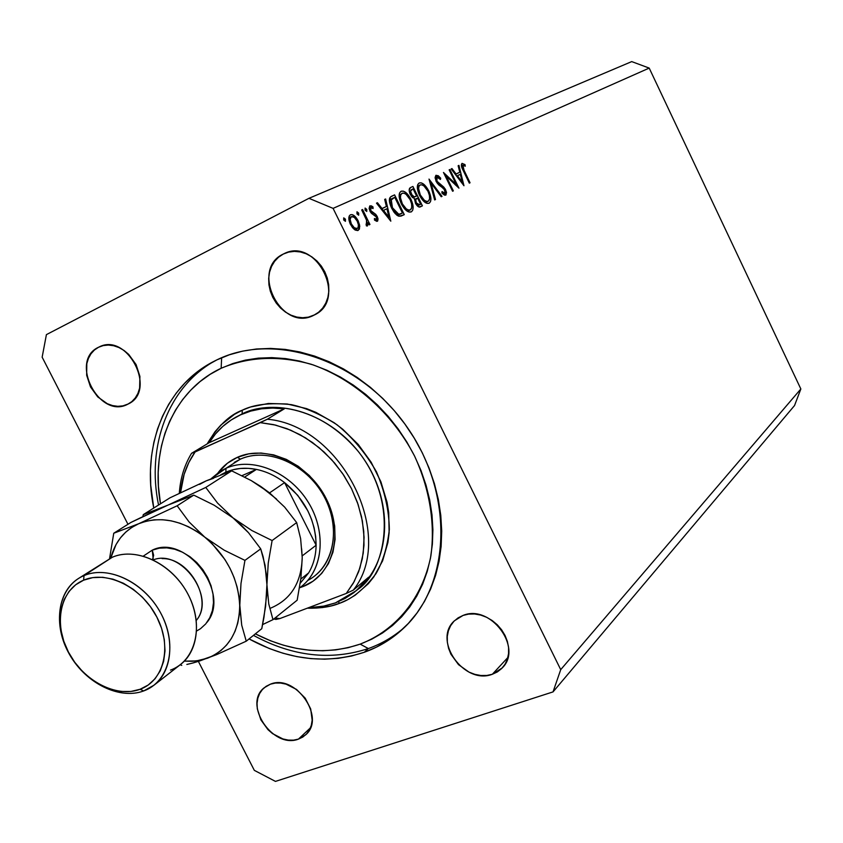 <?xml version="1.0" encoding="UTF-8"?>
<svg xmlns="http://www.w3.org/2000/svg" width="843" height="843" viewBox="0 0 843 843"><rect width="100%" height="100%" fill="white"/><g stroke="black" fill="none" stroke-linecap="round" stroke-linejoin="round"><path stroke-width="1.26" d="M364.292 652.271C326.578 664.558 288.169 660.111 249.064 638.931L269.349 648.541L283.058 653.251L296.915 656.623L310.814 658.615L324.629 659.184L338.233 658.33L351.499 656.023L364.292 652.271L368.349 648.562L364.292 652.271L376.494 647.108L387.98 640.543L398.634 632.64L408.328 623.441L416.969 613.03L424.44 601.502L430.668 588.951L435.568 575.495L439.077 561.259L441.131 546.39L441.711 531.037L440.784 515.368L438.349 499.53L434.43 483.713L429.055 468.076L422.28 452.786L414.176 438.033L404.83 423.955L394.334 410.72L382.806 398.476L370.393 387.337L357.211 377.443L343.407 368.876L329.149 361.742L314.587 356.083L299.866 351.963L285.166 349.402L270.624 348.422L256.388 349.002L242.605 351.141L229.401 354.777L216.914 359.866C275.008 331.151 361.257 360.109 407.717 428.033C454.672 495.621 450.594 585.716 402.722 629.026C391.458 639.394 378.644 647.15 364.292 652.271M153.753 508.044C141.213 448.139 163.974 387.485 212.615 362.037L216.914 359.866L205.26 366.326L194.522 374.102L184.807 383.08L176.187 393.165L168.737 404.25L162.509 416.221L157.536 428.961L153.858 442.333L151.498 456.232L150.444 470.51L150.718 485.052L153.753 508.044M98.526 347.263L103.236 345.577L108.347 345.061L113.657 345.725L118.958 347.548L124.047 350.477L128.705 354.397L136.071 364.545L139.906 376.41L139.622 388.138L137.936 393.386L135.291 397.928L131.814 401.616L127.62 404.303C99.137 419.582 68.926 360.646 98.526 347.263L99 347.031C127.251 331.879 157.388 390.52 128.368 403.923L122.888 405.883L117.788 406.315L112.53 405.578L107.314 403.713L97.735 396.905L90.496 386.926L86.66 375.261L86.818 363.639L88.42 358.401L90.97 353.807L94.384 350.045L98.526 347.263M129.105 403.512L127.62 404.303L129.105 403.512M298.433 739.121C272.837 749.269 242.763 704.232 264.175 687.783L270.403 684.179L275.303 683.062L280.571 683.041L286.009 684.126L296.515 689.426L305.198 698.162L310.698 708.974L312.163 720.175L311.288 725.37L309.381 730.027L306.525 733.968L302.827 737.035L298.433 739.121L293.522 740.154L288.274 740.091L282.89 738.942L272.552 733.621L267.969 729.648L260.856 719.838L257.305 708.794L257.052 703.315L257.842 698.141L259.655 693.473L262.426 689.5L266.061 686.36L270.403 684.179C295.366 673.494 326.23 717.804 305.682 734.811L298.433 739.121L310.445 727.825L298.433 739.121M492.344 674.263C464.166 685.338 432.206 640.143 454.493 620.733L463.07 615.422L468.624 614.104L474.556 613.978L480.615 615.042L486.59 617.266L492.228 620.564L497.307 624.811L501.638 629.837L505.041 635.453L507.381 641.428L508.571 647.529L508.571 653.515L507.37 659.152L505.041 664.221L501.659 668.541L497.37 671.924L492.344 674.263L486.78 675.475L480.879 675.506L474.883 674.368L469.003 672.113L458.487 664.621L450.9 654.168L448.571 648.299L447.348 642.292L447.285 636.381L448.392 630.775L450.615 625.696L453.892 621.333L458.097 617.866L463.07 615.422C490.384 603.809 523.25 647.782 502.27 667.898L492.344 674.263L507.855 657.519L492.344 674.263M283.311 254.049L288.664 252.089L294.428 251.372L300.361 251.952L306.241 253.796L311.836 256.852L316.926 260.982L321.309 266.04L324.808 271.825L327.295 278.106L328.654 284.628L328.854 291.151L327.874 297.4L325.777 303.143L322.637 308.159L318.58 312.258L313.775 315.282C281.225 332.616 249.602 269.402 283.311 254.049L283.996 253.711C316.178 236.746 347.59 299.212 314.85 314.745L308.401 317.137L302.669 317.727L296.789 317.073L291.004 315.177L285.514 312.121L280.529 308.032L276.23 303.059L272.795 297.379L270.329 291.225L268.938 284.808L268.675 278.369L269.56 272.163L271.551 266.42L274.586 261.362L278.559 257.178L283.311 254.049M315.893 314.144L313.775 315.282L315.893 314.144M254.323 770.354L198.368 661.386L254.323 770.354L275.461 781.398L254.323 770.354M127.967 524.293L42.15 357.19L46.407 334.629L308.949 198.316L631.723 61.602L308.949 198.316L333.09 208.379L560.721 669.648L800.85 388.971L649.205 68.093L333.09 208.379L649.205 68.093L631.723 61.602L649.205 68.093L800.85 388.971L560.721 669.648L553.04 691.892L275.461 781.398L553.04 691.892L794.538 405.536L553.04 691.892L560.721 669.648L333.09 208.379L308.949 198.316L46.407 334.629L42.15 357.19L127.967 524.293M456.263 184.512L449.14 169.854L449.888 169.517L458.95 188.158L446.168 176.113L453.344 190.876L452.596 191.235L443.471 172.457L456.263 184.512L443.471 172.457L452.596 191.235L453.344 190.876L446.168 176.113L458.95 188.158L449.888 169.517L449.14 169.854L449.888 169.517L449.161 169.886L456.263 184.512L455.378 184.954L456.263 184.512M436.147 181.508L435.104 177.494L435.873 175.376L438.244 175.723L440.689 178.189L440.436 179.475L437.043 177.188L436.305 178.568L436.59 180.339L438.139 182.899L445.252 188.99L446.527 192.436L445.915 195.049L444.461 195.123L441.901 193.047L442.027 191.551L444.272 193.247L445.252 192.826L444.124 188.916L438.55 184.754L436.147 181.508L444.935 190.202L444.862 193.184L442.027 191.551L441.901 193.047L445.726 195.165L445.652 189.759L443.787 187.104L436.927 181.171L437.043 177.188L440.436 179.475L440.689 178.189L436.094 175.249L436.147 181.508M429.013 179.085L442.038 196.356L441.216 196.746L431.036 183.11L435.494 199.517L434.661 199.928L429.013 179.085L434.661 199.928L435.494 199.517L431.036 183.11L441.216 196.746L442.038 196.356L429.013 179.085M419.192 182.984L421.331 182.878L423.903 184.375L428.729 190.855L430.931 198.642L430.531 201.572L429.15 203.205L427.011 203.374L424.419 201.92L419.498 195.313L417.327 187.462L417.759 184.543L419.192 182.984C416.632 184.87 416.727 188.98 419.498 195.313C422.838 201.456 426.052 204.08 429.15 203.205C431.627 201.214 431.479 197.104 428.729 190.855L427.949 191.245L428.729 190.855C425.473 184.859 422.29 182.236 419.192 182.984M401.11 191.266L403.323 191.14L405.978 192.647L410.931 199.243L413.154 207.199L412.722 210.192L411.51 211.751L409.066 212.057L406.389 210.592L401.858 204.891L399.73 199.717L399.15 195.861L399.614 192.868L401.11 191.266C398.433 193.205 398.507 197.41 401.342 203.869C404.745 210.128 408.065 212.794 411.279 211.867C413.86 209.823 413.744 205.608 410.931 199.243L410.119 199.643L410.931 199.243C407.601 193.131 404.324 190.465 401.11 191.266M385.63 198.98L390.804 221.172L376.494 203.163L377.443 202.731L382.037 208.516L386.389 206.493L384.693 199.401L385.63 198.98L384.693 199.401L386.389 206.493L382.037 208.516L377.443 202.731L376.494 203.163L390.804 221.172L385.63 198.98L384.703 199.443L385.63 198.98M343.712 217.863L345.44 219.201L345.43 221.33L343.702 219.991L343.712 217.863L343.702 219.991L345.43 221.33L345.44 219.201L343.744 220.055L345.44 219.201L343.712 217.863M358.138 220.761L359.624 225.207L359.413 229.064L357.759 230.571L355.23 230.076L352.585 227.758L350.056 223.585L348.97 220.002L349.234 215.998L350.456 214.775L352.216 214.628L355.367 216.714L358.138 220.761C355.577 216.093 353.017 214.101 350.456 214.775C348.296 216.272 348.285 219.465 350.425 224.364L354.113 229.275L358.17 230.413L359.761 226.577L358.254 227.325L359.761 226.577L358.138 220.761L357.242 221.203L358.138 220.761M356.989 211.783L358.675 213.11L358.675 215.207L356.989 213.88L356.989 211.783L356.989 213.88L358.675 215.207L358.675 213.11L357.021 213.943L358.675 213.11L356.989 211.783M361.7 209.949L362.595 209.538L369.94 224.47L369.055 224.891L367.969 222.7L367.411 225.998L366.378 225.861L366.083 224.038L367.116 223.047L366.42 219.844L361.7 209.949L366.536 220.181L366.378 225.861L367.411 225.998L367.969 222.7L369.055 224.891L369.94 224.47L362.595 209.538L361.7 209.949M365.093 208.073L366.758 209.391L366.758 211.467L365.093 210.149L365.093 208.073L365.093 210.149L366.758 211.467L366.758 209.391L365.124 210.213L366.758 209.391L365.093 208.073M377.232 216.525L378.033 218.906L377.664 221.024L376.726 221.33L374.471 220.023L374.44 218.463L376.442 219.443L376.695 217.789L375.493 215.776L371.984 213.764L370.256 211.709L369.097 208.537L369.74 205.966L371.331 205.85L372.975 206.914L373.07 208.558L371.352 207.578L370.488 208.031L370.667 210.371L371.858 212.046L375.504 214.122L377.232 216.525L375.788 214.396L370.783 210.624L370.878 207.652L373.07 208.558L372.975 206.914L369.94 205.85L369.94 211.108L371.394 213.258L376.389 217.009L376.442 219.443L374.44 218.463L374.471 220.023L377.337 221.256L377.232 216.525L376.368 216.957L377.232 216.525M391.616 208.137L389.529 202.067L389.498 198.653L390.773 196.735L394.587 194.87L404.271 214.649L400.846 216.156L398.149 215.966L395.125 213.564L391.616 208.137L394.018 212.194L396.863 215.197L399.097 216.272L404.271 214.649L394.587 194.87L391.479 196.303C388.676 197.894 388.718 201.835 391.616 208.137M410.488 187.578L412.922 186.461L422.406 205.861L418.929 206.978L416.052 204.333L414.482 198.621L411.753 196.756L409.782 193.268L409.171 189.928L410.488 187.578C408.813 188.463 408.76 190.75 410.299 194.448L414.482 198.621L415.462 203.258C417.38 206.567 419.108 207.715 420.668 206.704L422.406 205.861L412.922 186.461L410.488 187.578M458.929 165.376L463.966 185.734L451.163 168.937L451.964 168.568L456.074 173.964L459.783 172.235L458.139 165.734L458.929 165.376L458.139 165.734L459.783 172.235L456.074 173.964L451.964 168.568L451.163 168.937L463.966 185.734L458.929 165.376L458.139 165.765L458.929 165.376M462.912 165.281L462.881 167.841L470.046 182.783L469.33 183.131L461.427 166.187L462.038 163.373L465.009 164.606L465.273 166.208L462.912 165.281L465.273 166.208L465.009 164.606L462.038 163.373C460.868 164.67 461.29 167.104 463.292 170.697L469.33 183.131L470.046 182.783L464.103 170.539L463.387 170.897L464.103 170.539L462.912 165.281L461.395 166.039L462.912 165.281M794.538 405.536L800.85 388.971L794.538 405.536M357.253 228.558C355.282 229.043 353.312 227.494 351.341 223.922L350.435 224.386L351.341 223.922C349.719 220.202 349.729 217.768 351.373 216.63L348.823 217.926L351.373 216.63C353.322 216.114 355.272 217.631 357.232 221.172C358.844 224.881 358.855 227.347 357.253 228.558L354.787 229.791L358.17 227.578L358.38 224.723L357.232 221.172L354.302 217.346L351.373 216.63L350.108 219.285L351.341 223.922L354.302 227.768L357.253 228.558M367.116 223.121L367.969 222.7L367.116 223.121M366.136 224.354L366.673 224.08L366.136 224.354M374.777 220.276L376.442 219.443L374.777 220.276M371.573 207.62L372.975 206.914L371.573 207.62M369.908 211.066L370.783 210.624L369.908 211.066M370.72 212.436L371.721 211.93L370.72 212.436M371.974 213.753L373.554 212.952L371.974 213.753M374.44 215.07L375.788 214.396L374.44 215.07M376.526 203.195L377.443 202.731L376.526 203.195M381.12 208.98L382.037 208.516L381.12 208.98M381.205 209.085L386.389 206.493L381.205 209.085M382.343 208.527L382.859 210.687L382.343 208.527M388.96 217.231L383.502 210.371L382.585 210.824L386.926 208.758L388.96 217.231L388.033 217.694L388.96 217.231L386.926 208.758L383.502 210.371L388.96 217.231M390.562 196.904L394.587 194.87L390.562 196.904M389.845 197.757L390.615 199.317L389.845 197.757M398.328 215.07L398.897 216.219L398.328 215.07M397.506 215.481L402.448 213.016L397.506 215.481M394.735 197.283L402.448 213.016L397.369 215.545L401.795 213.332L396.747 215.102L398.655 214.154L392.459 207.747L391.626 208.158L392.459 207.747L391.226 199.528L389.35 200.476L394.735 197.283L390.931 200.202L390.857 203.068L392.459 207.747L394.587 211.224L397.496 213.806L399.519 214.122L402.448 213.016L394.735 197.283M408.212 210.898L408.096 211.698L408.212 210.898M399.287 193.943L400.004 194.343L399.287 193.943M410.256 209.875C407.643 210.624 404.946 208.495 402.174 203.49L401.352 203.901L402.174 203.49C399.888 198.21 399.867 194.807 402.1 193.279L402.132 193.268C404.735 192.573 407.39 194.691 410.119 199.633C412.375 204.838 412.417 208.253 410.256 209.875L407.39 211.308L410.625 209.654L411.763 207.431L411.605 203.816L410.119 199.633L406.073 194.322L403.923 193.152L401.932 193.363L400.688 195.06L400.446 197.768L402.374 203.901L406.284 208.874L408.444 209.991L410.256 209.875M420.636 204.259L417.296 205.924L419.551 204.786L416.252 202.836L415.451 203.237L416.252 202.836L415.704 199.591L417.053 198.295L414.408 199.622L417.591 198.042L420.636 204.259L417.591 198.042L415.704 199.591L416.252 202.836L418.233 204.944L420.636 204.259M416.621 196.05L412.649 197.683L414.292 196.862L411.11 194.069L410.309 194.47L411.11 194.069L410.446 191.572L410.962 189.991L413.091 188.821L416.621 196.05L413.091 188.821L410.478 191.076L412.311 195.829L414.292 196.862L416.621 196.05M426.063 202.288L425.968 202.963L426.063 202.288M417.433 185.702L418.023 186.04L417.433 185.702M428.149 201.245C425.631 201.951 423.007 199.854 420.299 194.944L419.508 195.334L420.299 194.944C418.065 189.749 418.023 186.419 420.183 184.954L420.193 184.944C422.701 184.29 425.283 186.377 427.949 191.224C430.162 196.335 430.225 199.675 428.149 201.245L425.388 202.626L428.497 201.034L429.582 198.864L429.403 195.334L427.949 191.224L424.008 186.008L421.921 184.849L420.193 184.944L419.003 186.208L418.571 188.516L420.299 194.944L424.303 200.234L426.4 201.34L428.149 201.245M420.099 184.996L417.359 186.377L420.099 184.996M430.215 183.521L431.036 183.11L430.215 183.521M439.73 178.674L440.689 178.189L439.73 178.674M435.136 178.147L437.043 177.188L435.136 178.147M436.168 181.561L436.927 181.171L436.168 181.561M437.275 183.331L438.139 182.899L437.275 183.331M439.877 185.829L441.142 185.197L439.877 185.829M442.68 187.662L443.787 187.104L442.68 187.662M444.904 190.128L445.652 189.759L444.904 190.128M442.996 194.111L444.862 193.184L442.996 194.111M445.431 176.482L446.168 176.113L445.431 176.482M451.184 168.958L451.964 168.568L451.184 168.958M455.294 174.353L456.074 173.964L455.294 174.353M455.368 174.448L459.783 172.235L455.368 174.448M455.863 174.206L456.211 175.555L455.863 174.206M462.27 182.088L457.391 175.692L456.611 176.082L460.31 174.322L462.27 182.088L461.49 182.478L462.27 182.088L460.31 174.322L457.391 175.692L462.27 182.088M463.597 165.312L465.009 164.606L463.597 165.312M234.228 462.428L240.392 459.14L237.378 457.317L227.389 463.25L218.063 472.744C223.174 465.926 229.612 460.784 237.378 457.317L240.392 459.14C265.903 447.633 302.437 461.89 321.057 491.353C339.929 520.679 336.8 558.688 314.913 575.758M302.763 586.654L299.887 587.666L302.763 586.654L302.785 585.411L302.763 586.654L313.016 581.206L321.689 573.451L328.433 563.651L332.964 552.165L335.082 539.446L334.671 525.979L331.731 512.312L326.378 498.993L318.812 486.559L309.339 475.536L298.348 466.348L286.304 459.372L273.669 454.872L260.972 453.018L248.717 453.85L237.378 457.317C266.451 444.029 308.833 463.439 326.378 498.993C344.365 534.357 332.648 575.558 302.763 586.654M235.26 417.496L242.141 413.902C262.847 402.743 315.187 400.53 358.201 451.353C400.731 505.147 384.313 572.513 357.717 589.489C390.119 562.713 394.187 504.831 364.956 460.7C336.083 416.347 280.498 395.936 242.141 413.902L242.278 410.193C254.27 404.292 270.614 402.448 291.33 404.64C305.956 407.854 321.204 414.566 337.052 424.798C352.564 437.443 365.704 453.123 376.452 471.838C384.819 491.501 389.108 510.732 389.329 529.52C387.348 546.938 382.912 561.638 376.01 573.619C364.334 589.057 352.205 598.952 339.603 603.282C331.036 606.812 320.256 608.456 307.263 608.203L322.437 607.571L331.183 605.906L339.603 603.282L338.306 601.754L339.603 603.282L347.601 599.731L355.103 595.263L368.307 583.746L373.881 576.791L382.627 560.806L387.896 542.565L389.129 532.818L388.707 512.544L387.053 502.228L380.888 481.764L371.162 462.249L358.264 444.482L342.732 429.235L334.176 422.743L315.946 412.375L306.462 408.592L287.252 404.008L268.369 403.481L250.561 406.99L242.278 410.193L234.523 414.313L220.824 425.114L215.018 431.679L207.146 443.913C217.694 426.295 229.412 415.051 242.278 410.193L242.141 413.902L233.701 418.423L240.582 414.819C253.891 408.823 268.453 406.842 284.27 408.855L267.368 419.224C341.879 425.747 396.61 536.074 353.301 590.121L368.697 577.16L356.326 590.658L335.419 602.903L322.237 606.528L308.338 607.792L325.156 605.948L335.419 602.903L345.061 598.446L353.912 592.618L361.837 585.495L368.697 577.16L353.301 590.121C396.61 536.074 341.879 425.747 267.368 419.224L195.112 451.964L188.8 462.554L184.153 474.261L180.539 492.702C181.993 477.264 186.851 463.682 195.112 451.964L191.54 453.323L209.169 442.691C215.45 432.564 223.627 424.472 233.701 418.423M221.646 357.727L221.151 368.265C248.653 356.652 278.685 355.314 311.246 364.271C353.586 378.792 392.164 412.87 414.545 456C429.74 488.94 435.346 523.946 430.836 556.148C422.491 598.161 395.989 630.258 360.182 644.126L368.349 648.562C381.795 643.746 393.902 636.623 404.672 627.171C393.902 636.623 381.795 643.746 368.349 648.562C330.741 660.849 292.447 656.455 253.469 635.38C292.447 656.455 330.741 660.849 368.349 648.562L360.182 644.126L348.127 647.698L335.609 649.9L322.774 650.754L309.729 650.238L296.599 648.383L283.501 645.222L270.55 640.796L255.345 633.862C291.162 652.018 326.104 655.433 360.182 644.126L371.689 639.215L382.501 632.998L392.522 625.506L401.647 616.813L409.761 606.971L416.779 596.075L422.617 584.231L427.201 571.533L430.478 558.119L432.385 544.104L432.902 529.646L432.006 514.894L429.698 499.983L426 485.094L420.931 470.383L414.545 456L406.916 442.122L398.117 428.876L388.244 416.421L377.401 404.893L365.725 394.408L353.322 385.082L340.34 377.011L326.926 370.267L313.217 364.924L299.37 361.015L285.514 358.581L271.815 357.622L258.39 358.138L245.397 360.119L232.942 363.512L221.151 368.265L221.646 357.727M275.924 619.426L273.796 619.004L275.924 619.426L279.739 618.614L346.294 593.43L353.322 583.156L358.707 571.554L362.29 558.846L363.986 545.295L363.733 531.185L361.542 516.833L357.443 502.533L351.499 488.613L343.849 475.368L334.66 463.092L324.134 452.069L312.5 442.533L300.024 434.682L286.978 428.676L273.648 424.64L260.329 422.649L275.556 425.093L290.74 430.193L305.451 437.823L319.265 447.791L331.773 459.804L342.627 473.545L351.499 488.613L358.138 504.557L362.374 520.942L364.081 537.286L363.249 553.124L359.908 568.024L354.197 581.575L346.294 593.43L353.301 590.121L346.294 593.43L279.739 618.614L275.124 617.93L279.739 618.614L275.924 619.426M179.306 493.292C180.318 478.445 184.396 465.125 191.54 453.323C184.396 465.125 180.318 478.445 179.306 493.292M158.547 505.02C146.334 446.347 168.042 386.863 215.018 360.793C168.042 386.863 146.334 446.347 158.547 505.02M160.486 503.808L158.421 486.274L158.189 472.533L159.201 459.045L161.456 445.926L164.954 433.302L169.675 421.289L175.586 410.004L182.646 399.561L190.803 390.077L199.991 381.637L210.139 374.334L221.151 368.265C173.806 390.298 150.096 446.822 160.486 503.808M284.27 408.855L272.721 408.065L261.478 408.813L250.719 411.089L240.582 414.819L231.245 419.951L222.815 426.379L215.429 433.997L209.169 442.691L284.27 408.855L209.169 442.691L191.54 453.323L260.329 422.649L267.368 419.224L284.27 408.855M307.748 580.448C333.817 567.076 341.721 528.024 323.796 495.969C306.23 463.745 267.305 446.927 240.392 459.14L226.008 468.276L225.84 472.175C235.176 468.16 245.355 467.233 256.398 469.403C266.335 471.469 275.735 475.874 284.586 482.618C305.04 499.477 315.556 520.342 316.125 545.221C315.914 555.611 313.427 564.842 308.654 572.892L300.224 583.219L308.654 572.892C313.427 564.842 315.914 555.611 316.125 545.221L315.682 536.633L314.144 527.929L311.531 519.299L307.874 510.89L297.769 495.378L284.586 482.618L316.125 545.221L302.205 555.885L316.125 545.221L284.586 482.618C275.735 475.874 266.335 471.469 256.398 469.403L248.348 468.339L240.476 468.455L232.931 469.741L220.718 474.82L225.84 472.175L226.008 468.276C251.73 456.695 288.643 471.205 307.526 501.058C326.652 530.774 323.586 569.204 301.552 586.401L299.476 587.95C322.816 571.796 327.263 532.987 308.39 502.449C289.792 471.743 252.152 456.484 226.008 468.276L240.392 459.14M241.962 475.663L256.398 469.403L244.702 477.054L256.398 469.403L241.962 475.663M211.087 478.74L219.802 471.585L226.008 468.276L211.087 478.74M300.793 579.078L308.654 572.892L300.793 579.078M269.581 492.881L284.586 482.618L269.581 492.881M153.921 685.254L143.7 690.933C119.695 699.953 86.471 683.641 70.074 655.422C53.415 627.34 56.702 592.481 78.083 578.741L112.319 557.234L84.015 575.6L83.615 580.174C106.935 569.994 141.729 587.234 156.872 617.108C172.362 646.834 164.048 680.722 140.086 689.279L143.7 690.933C169.053 681.924 177.915 646.075 161.529 614.61C145.512 582.998 108.673 564.789 84.015 575.6C106.755 565.748 140.128 580.068 157.641 607.835C175.376 635.474 173.384 670.385 153.921 685.254L180.592 664.453C199.833 649.742 201.972 615.485 184.659 588.467C167.567 561.333 134.785 547.444 112.319 557.234C136.682 546.506 172.857 564.178 188.453 595.095C204.417 625.864 195.513 661.102 170.486 670.101M143.352 556.095L152.267 550.152L153.141 558.519M162.119 558.603C189.622 557.687 213.395 600.806 196.314 620.395C216.345 597.55 181.382 548.445 153.236 559.9M270.856 608.045C290.961 599.436 301.415 582.618 302.226 557.592L300.867 578.509L297.168 600.184L272.974 619.668L268.759 603.925L266.925 584.715L268.253 563.05L272.11 540.542L296.673 522.586L300.624 538.677L302.226 557.592L300.867 578.509L297.168 600.184L272.974 619.668L268.759 603.925L266.925 584.715L268.253 563.05L272.11 540.542L251.867 530.542L232.995 517.865L217.568 503.092L205.776 487.444L231.688 470.847L251.309 480.626L269.549 492.86L284.692 507.159L296.673 522.586L272.11 540.542L251.867 530.542L232.995 517.865L217.568 503.092L205.776 487.444L168.105 505.052L143.268 514.651L170.001 497.813L206.24 480.837L231.688 470.847L205.776 487.444L168.105 505.052L143.268 514.651L142.836 516.675L143.268 514.651L170.001 497.813L206.24 480.837L231.688 470.847L251.309 480.626L260.656 486.379L269.549 492.86L284.692 507.159L296.673 522.586L300.624 538.677L302.226 557.592L301.625 548.74M262.605 624.579L272.974 619.668L262.605 624.579M276.599 499.13L261.973 487.507M213.49 478.329L206.24 480.837L199.58 484.409M301.72 566.201L302.226 557.592M263.933 617.476L261.773 628.688L246.251 641.186L241.72 625.211L238.959 596.317L237.083 586.886L234.08 577.508L230.013 568.351L224.955 559.583L212.236 543.84L204.796 537.16L196.84 531.427L188.484 526.749L179.886 523.208L171.213 520.848L162.604 519.731L154.227 519.836L146.218 521.185L138.716 523.724L131.835 527.402L125.712 532.144L120.423 537.876L116.071 544.483L110.833 557.908C115.133 541.659 124.427 530.268 138.716 523.724C160.022 515.516 182.056 519.994 204.796 537.16C226.704 555.948 238.337 578.772 239.697 605.632C239.17 631.913 228.485 649.416 207.663 658.151L214.712 654.842L221.077 650.417L226.662 644.948L231.351 638.53L235.06 631.259L237.726 623.262L239.286 614.663L240.993 583.472L244.944 560.374L224.143 550.163L204.796 537.16L189.074 521.933L177.156 505.779L138.716 523.724L113.752 533.24L109.579 558.53L113.752 533.24L130.886 522.449L168.105 505.052L193.774 495.136L214.143 505.199L232.995 517.865L248.537 532.744L260.719 548.856L263.153 556.791L266.377 574.568L266.925 584.715L265.608 606.275L261.773 628.688L246.251 641.186L241.72 625.211L239.697 605.632L240.993 583.472L244.944 560.374L224.143 550.163L204.796 537.16L189.074 521.933L177.156 505.779L138.716 523.724L113.752 533.24L130.886 522.449L140.728 517.676L168.105 505.052L193.774 495.136L177.156 505.779L193.774 495.136L214.143 505.199L232.995 517.865L241.214 525.073L248.537 532.744L260.719 548.856L244.944 560.374L260.719 548.856L265.081 565.305L266.925 584.715L266.651 595.295L263.933 617.476M184.322 661.123L192.078 661.291L200.076 660.311L207.663 658.151L196.377 660.923L184.322 661.123M152.551 559.573L153.647 555.326L152.267 550.152L159.264 548.171L166.819 547.855L174.67 549.204L182.488 552.197L189.981 556.717L196.83 562.576L202.773 569.562L207.578 577.381L211.045 585.737L213.037 594.294L213.479 602.703L212.373 610.638L209.759 617.782L205.755 623.883L200.518 628.688L196.672 630.985M199.696 660.954L216.577 654.632L246.251 641.186L216.577 654.632L192.815 663.019L199.696 660.954M186.851 664.453L192.815 663.019L186.851 664.453M180.212 664.748L181.751 665.38L180.212 664.748M112.319 557.234L78.083 578.741M83.615 580.174L75.628 584.81L69.084 591.343L64.216 599.489L61.191 608.941L60.116 619.32L61.002 630.248L63.826 641.312L68.452 652.113L74.711 662.24L82.393 671.344L91.192 679.068L100.802 685.148L110.876 689.342L121.023 691.471L130.886 691.46L140.086 689.279L148.263 684.99L155.08 678.741L160.286 670.765L163.637 661.333L165.007 650.838L164.301 639.668L161.561 628.267L156.872 617.108L150.412 606.623L142.456 597.244L133.331 589.341L123.384 583.24L113.025 579.173L102.677 577.276L92.751 577.624L83.615 580.174L84.015 575.6C59.115 585.959 52.076 621.533 67.988 651.66C83.552 681.934 118.568 700.417 143.7 690.933L140.086 689.279C116.345 698.257 83.183 680.775 68.452 652.113C53.372 623.578 60.064 589.921 83.615 580.174M152.267 550.152C185.955 533.25 231.572 593.672 206.841 622.513M393.238 197.989L389.34 199.949M357.717 589.489L356.431 590.574"/></g></svg>
